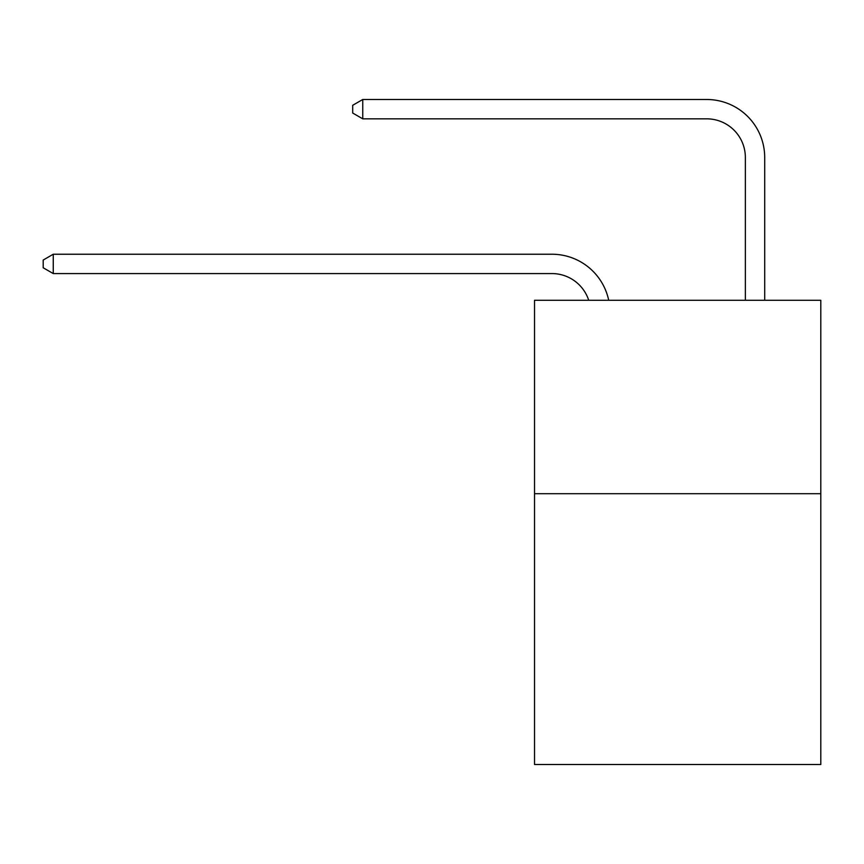 <?xml version="1.0" encoding="UTF-8"?>
<svg xmlns="http://www.w3.org/2000/svg" width="864" height="864" viewBox="0 0 864 864"><rect width="100%" height="100%" fill="white"/><g stroke="black" fill="none" stroke-linecap="round" stroke-linejoin="round"><path stroke-width="1.3" d="M820.8 493.7L820.8 764.51L534.524 764.51L534.524 300.272L820.8 300.272L820.8 493.7L534.524 493.7M551.923 273.575A38.686 38.686 0 0 1 588.708 300.272A38.686 38.686 0 0 0 551.923 273.575A38.686 38.686 0 0 1 588.708 300.272A38.686 38.686 0 0 0 551.923 273.575A38.686 38.686 0 0 1 588.708 300.272A38.686 38.686 0 0 0 551.923 273.575A38.686 38.686 0 0 1 588.708 300.272A38.686 38.686 0 0 0 551.923 273.575A38.686 38.686 0 0 1 588.708 300.272A38.686 38.686 0 0 0 551.923 273.575A38.686 38.686 0 0 1 588.708 300.272A38.686 38.686 0 0 0 551.923 273.575A38.686 38.686 0 0 1 588.708 300.272A38.686 38.686 0 0 0 551.923 273.575A38.686 38.686 0 0 1 588.708 300.272A38.686 38.686 0 0 0 551.923 273.575A38.686 38.686 0 0 1 588.708 300.272A38.686 38.686 0 0 0 551.923 273.575A38.686 38.686 0 0 1 588.708 300.272A38.686 38.686 0 0 0 551.923 273.575A38.686 38.686 0 0 1 588.708 300.272A38.686 38.686 0 0 0 551.923 273.575A38.686 38.686 0 0 1 588.708 300.272A38.686 38.686 0 0 0 551.923 273.575A38.686 38.686 0 0 1 588.708 300.272A38.686 38.686 0 0 0 551.923 273.575A38.686 38.686 0 0 1 588.708 300.272A38.686 38.686 0 0 0 551.923 273.575A38.686 38.686 0 0 1 588.708 300.272A38.686 38.686 0 0 0 551.923 273.575A38.686 38.686 0 0 1 588.708 300.272A38.686 38.686 0 0 0 551.923 273.575A38.686 38.686 0 0 1 588.708 300.272A38.686 38.686 0 0 0 551.923 273.575A38.686 38.686 0 0 1 588.708 300.272A38.686 38.686 0 0 0 551.923 273.575A38.686 38.686 0 0 1 588.708 300.272A38.686 38.686 0 0 0 551.923 273.575A38.686 38.686 0 0 1 588.708 300.272A38.686 38.686 0 0 0 551.923 273.575A38.686 38.686 0 0 1 588.708 300.272A38.686 38.686 0 0 0 551.923 273.575A38.686 38.686 0 0 1 588.708 300.272A38.686 38.686 0 0 0 551.923 273.575A38.686 38.686 0 0 1 588.708 300.272A38.686 38.686 0 0 0 551.923 273.575A38.686 38.686 0 0 1 588.708 300.272A38.686 38.686 0 0 0 551.923 273.575A38.686 38.686 0 0 1 588.708 300.272A38.686 38.686 0 0 0 551.923 273.575A38.686 38.686 0 0 1 588.708 300.272A38.686 38.686 0 0 0 551.923 273.575A38.686 38.686 0 0 1 588.708 300.272A38.686 38.686 0 0 0 551.923 273.575A38.686 38.686 0 0 1 588.708 300.272A38.686 38.686 0 0 0 551.923 273.575A38.686 38.686 0 0 1 588.708 300.272A38.686 38.686 0 0 0 551.923 273.575A38.686 38.686 0 0 1 588.708 300.272A38.686 38.686 0 0 0 551.923 273.575L53.255 273.575L53.255 254.232L551.923 254.232A58.028 58.028 0 0 1 608.71 300.272M745.362 300.272L745.362 157.518A38.686 38.686 93 0 0 706.676 118.832L362.75 118.832L352.696 113.033L352.696 105.289L362.75 99.49L706.676 99.49A58.028 58.028 55.4 0 1 764.705 157.518L764.705 300.272M745.362 157.518A38.686 38.686 -124.6 0 0 706.676 118.832A38.686 38.686 -124.6 0 1 745.362 157.518A38.686 38.686 -124.6 0 0 706.676 118.832A38.686 38.686 -124.6 0 1 745.362 157.518A38.686 38.686 -124.6 0 0 706.676 118.832A38.686 38.686 -124.6 0 1 745.362 157.518A38.686 38.686 -124.6 0 0 706.676 118.832A38.686 38.686 -124.6 0 1 745.362 157.518A38.686 38.686 -124.6 0 0 706.676 118.832A38.686 38.686 -124.6 0 1 745.362 157.518A38.686 38.686 -124.6 0 0 706.676 118.832A38.686 38.686 -124.6 0 1 745.362 157.518A38.686 38.686 -124.6 0 0 706.676 118.832A38.686 38.686 -124.6 0 1 745.362 157.518A38.686 38.686 -124.6 0 0 706.676 118.832A38.686 38.686 -124.6 0 1 745.362 157.518A38.686 38.686 -124.6 0 0 706.676 118.832A38.686 38.686 -124.6 0 1 745.362 157.518A38.686 38.686 -124.6 0 0 706.676 118.832A38.686 38.686 -124.6 0 1 745.362 157.518A38.686 38.686 -124.6 0 0 706.676 118.832A38.686 38.686 -124.6 0 1 745.362 157.518A38.686 38.686 -124.6 0 0 706.676 118.832A38.686 38.686 -124.6 0 1 745.362 157.518A38.686 38.686 -124.6 0 0 706.676 118.832A38.686 38.686 -124.6 0 1 745.362 157.518A38.686 38.686 -124.6 0 0 706.676 118.832A38.686 38.686 -124.6 0 1 745.362 157.518A38.686 38.686 -124.6 0 0 706.676 118.832A38.686 38.686 -124.6 0 1 745.362 157.518A38.686 38.686 -124.6 0 0 706.676 118.832A38.686 38.686 -124.6 0 1 745.362 157.518A38.686 38.686 -124.6 0 0 706.676 118.832A38.686 38.686 -124.6 0 1 745.362 157.518A38.686 38.686 -124.6 0 0 706.676 118.832A38.686 38.686 -124.6 0 1 745.362 157.518A38.686 38.686 -124.6 0 0 706.676 118.832A38.686 38.686 -124.6 0 1 745.362 157.518A38.686 38.686 -124.6 0 0 706.676 118.832A38.686 38.686 -124.6 0 1 745.362 157.518A38.686 38.686 -124.6 0 0 706.676 118.832A38.686 38.686 -124.6 0 1 745.362 157.518A38.686 38.686 -124.6 0 0 706.676 118.832A38.686 38.686 -124.6 0 1 745.362 157.518A38.686 38.686 -124.6 0 0 706.676 118.832A38.686 38.686 -124.6 0 1 745.362 157.518A38.686 38.686 -124.6 0 0 706.676 118.832A38.686 38.686 -124.6 0 1 745.362 157.518A38.686 38.686 -124.6 0 0 706.676 118.832A38.686 38.686 -124.6 0 1 745.362 157.518A38.686 38.686 -124.6 0 0 706.676 118.832A38.686 38.686 -124.6 0 1 745.362 157.518A38.686 38.686 -124.6 0 0 706.676 118.832A38.686 38.686 -124.6 0 1 745.362 157.518A38.686 38.686 -124.6 0 0 706.676 118.832A38.686 38.686 -124.6 0 1 745.362 157.518A38.686 38.686 -124.6 0 0 706.676 118.832A38.686 38.686 -124.6 0 1 745.362 157.518A38.686 38.686 -124.6 0 0 706.676 118.832A38.686 38.686 -124.6 0 1 745.362 157.518M53.255 273.575L43.2 267.775L43.2 260.042L53.255 254.232M362.75 99.49L362.75 118.832"/></g></svg>
